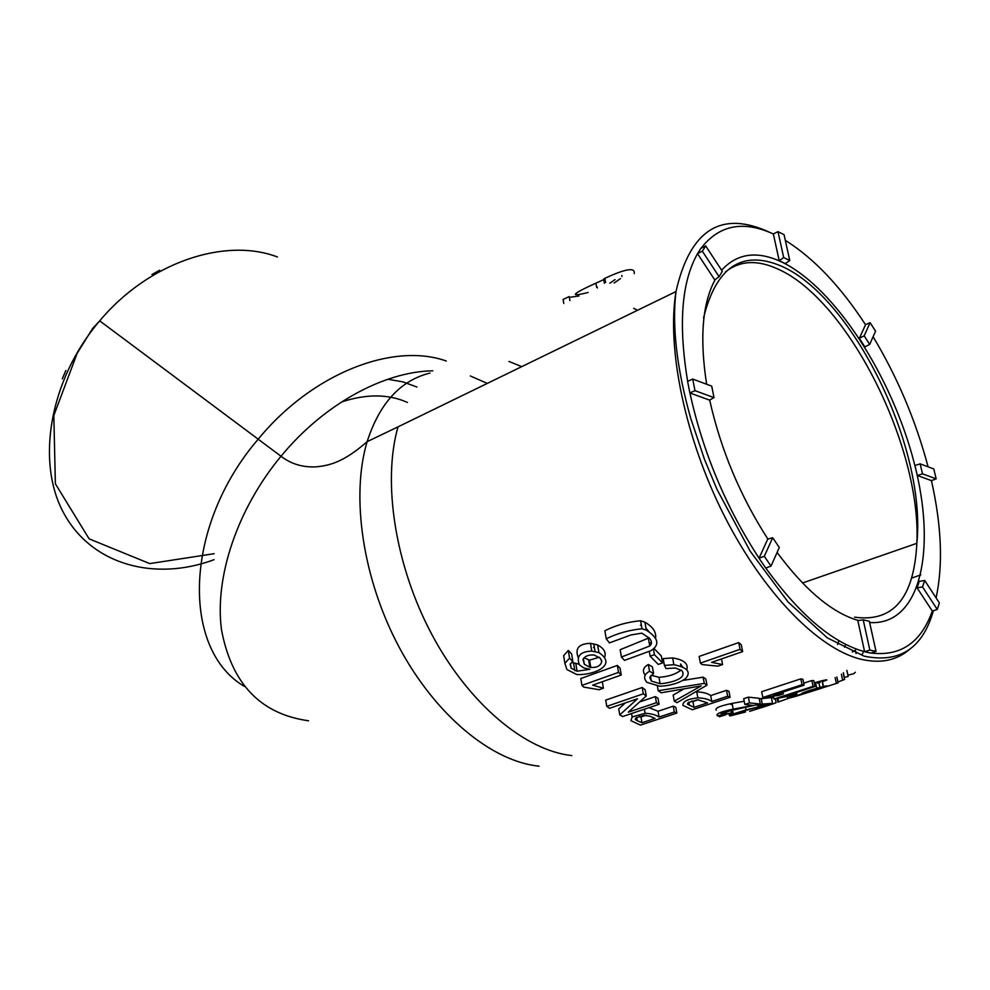 <?xml version="1.0" encoding="UTF-8"?>
<svg xmlns="http://www.w3.org/2000/svg" width="990" height="990" viewBox="0 0 990 990"><rect width="100%" height="100%" fill="white"/><g stroke="black" fill="none" stroke-linecap="round" stroke-linejoin="round"><path stroke-width="1.49" d="M609.865 283.227L615.062 279.601M599.247 657.199L589.57 660.169L584.05 657.756M593.48 647.522L594.433 647.769M646.136 715.238L640.963 716.97L639.379 716.277M691.663 700.97L692.938 701.514L698.136 699.782M818.755 681.949L817.381 682.308M852.266 652.039L855.36 650.207L856.078 653.561M563.793 303.485L563.087 299.438L569.213 296.592L569.906 300.576M569.337 297.359L578.977 295.985M614.184 282.979L620.52 278.586M621.992 276.519L621.844 275.455M603.739 279.626L595.881 283.165C571.49 294.265 568.904 297.359 588.122 292.458M604.395 283.227L603.665 279.192L604.841 278.351C625.63 268.674 635.407 267.102 634.182 273.624M589.854 667.297L584.323 664.24L582.974 659.427C584.991 656.024 588.741 654.563 594.235 655.034L600.311 658.251L601.759 661.493C600.732 665.775 597.069 667.755 590.783 667.458L589.854 667.297L588.642 659.996M584.323 664.24L583.382 658.585M601.759 661.493L601.561 660.305M768.871 705.276L749.69 711.34L768.871 705.276M637.238 720.671L635.258 719.47L635.865 717.96L644.119 715.275L650.22 716.315L654.984 718.431L641.966 722.75L637.238 720.671L636.681 717.404M641.966 722.75L640.963 716.97M692.938 701.514L694.015 707.367L687.431 704.15L688.149 702.628L697.715 699.782L707.541 702.888L694.015 707.367M688.793 702.195L689.374 705.338M810.402 690.612L810.575 691.453L806.07 692.183L823.618 687.171L810.575 691.453M822.393 681.318L823.47 686.503M843.406 672.655L844.482 678.868M633.699 308.311L637.523 310.291M604.841 278.351L605.583 282.447M740.062 649.329L700.388 663.114L702.059 664.562L717.899 666.159L722.564 664.55L711.649 662.335L742.649 651.606L740.062 649.329L738.75 642.572L741.349 644.911L742.649 651.606M666.035 668.572L675.477 668.015L681.788 670.601C687.778 678.484 670.874 682.939 660.107 683.731L651.321 681.033L649.762 677.445L653.573 673.522L649.539 671.282C644.02 674.363 643.154 678.063 646.965 682.382L659.996 686.268C670.75 685.637 679.301 683.038 685.649 678.484C691.366 672.024 687.431 667.433 673.868 664.711L664.414 665.429L666.035 668.572M569.559 658.189L564.869 663.312L566.911 669.537L576.663 674.475C591.401 675.762 618.8 665.837 598.925 652.62L591.773 651.111C580.165 651.581 576.056 656.16 579.459 664.872L583.754 667.904L589.854 669.314L577.071 671.208L571.143 668.25L570.153 664.216L572.864 661.53L569.559 658.189L568.297 650.43L563.644 655.677L564.362 660.107M609.444 642.894L631.014 634.937L641.829 633.154L649.428 638.191C652.014 641.223 652.125 643.822 649.762 645.987L621.423 657.038L624.48 660.38L650.937 650.665C660.07 644.861 658.536 638.03 646.334 630.16L642.015 628.774C628.873 630.11 616.956 633.464 606.239 638.822L609.444 642.894M662.582 662.916L654.402 654.675L650.121 656.197L658.288 664.426L662.582 662.916L661.332 656.011L654.241 648.71M813.062 686.355L774.019 699.014L789.587 695.982L794.178 694.51L784.538 696.341L815.03 686.466L813.062 686.355L811.862 680.526L813.817 680.637L815.03 686.466M855.348 672.247L853.59 673.769L847.885 675.168M775.677 702.949L762.114 707.454M706.984 685.167L704.286 683.397L658.214 690.711L661.134 692.802L701.229 685.897L674.264 701.13L677.049 702.677L706.984 685.167L705.821 678.967L703.123 677.16L704.286 683.397M676.851 713.06L674.338 712.02L659.08 717.082C656.024 714.891 651.37 713.629 645.121 713.283L632.152 716.97L630.915 720.646L640.443 725.113L676.851 713.06L675.799 707.244L673.287 706.167L658.053 711.253L649.056 707.64M730.113 697.257L727.65 696.242L711.798 701.477C708.852 699.324 704.199 698.111 697.863 697.851C687.592 699.002 682.617 701.514 682.939 705.387L692.295 709.743L730.113 697.257L728.987 691.366L726.524 690.315L727.65 696.242M836.872 676.95L838.122 682.877L797.73 695.76M789.154 698.148L777.93 702.096M725.806 714.805L719.235 716.785L718.938 715.881M793.411 695.698L787.891 698.383L796.096 696.255C808.372 692.332 837.973 683.471 823.284 686.54L816.762 688.273C806.046 691.366 800.873 693.297 801.244 694.077L792.322 696.972L795.75 695.376L793.411 695.698L793.238 694.807M845.584 644.329L844.581 647.212M757.622 705.585L765.406 705.152L746.089 709.88L729.321 715.213L729.976 715.98L745.421 712.033L734.184 714.632C733.318 714.075 736.449 712.874 743.589 711.043L772.522 703.321L762.3 704.076L757.622 705.585L757.486 704.905M844.421 677.395L848.17 676.504L846.858 670.379M843.319 673.435L844.606 679.462L837.924 681.949M744.814 704.435L753.031 705.424L733.206 709.125C720.968 711.6 715.671 713.84 717.304 715.857L733.07 712.8L721.512 714.508L721.029 713.666L732.055 710.251L760.308 704.038L749.517 702.9L744.814 704.435L743.7 698.68L748.39 697.146L759.182 698.309L760.308 704.038M802.036 684.734L762.82 697.505L778.734 695.401L783.337 693.903L773.487 695.129L804.103 685.154L802.036 684.734L800.823 678.855L802.89 679.301L804.103 685.154M618.527 672.383L581.934 685.389L583.704 687.085L599.074 689.721L603.38 688.211L592.651 685.154L621.237 675.032L618.527 672.383L617.339 665.429L580.808 678.521L581.934 685.389M659.08 704.261L656.432 702.677L628.279 712.181L646.26 695.958L643.314 693.817L606.759 706.365L609.518 708.32L637.548 698.742L619.752 714.916L622.574 716.55L659.08 704.261L658.004 698.222L655.355 696.601L639.899 701.848M863.045 652.732L862.451 653.895M625.383 702.9L618.725 708.902L619.752 714.916M646.26 695.958L645.158 689.696L642.213 687.505L605.707 700.116L606.759 706.365M621.237 675.032L620.062 668.163L617.339 665.429M762.82 697.505L761.681 691.713L800.823 678.855M732.278 704.274L730.966 704.534M716.24 710.177C714.656 708.135 719.94 705.87 732.105 703.395L744.195 701.217M817.53 682.271L818.742 681.887M822.096 680.823L823.482 680.377M759.305 698.952L771.383 697.566L772.522 703.321M838.901 640.666L837.552 644.54M814.263 682.815L822.071 680.712C828.494 679.276 828.618 679.573 822.443 681.59M820.265 682.32L817.567 683.211M695.524 691.961L696.75 691.849C703.123 692.146 707.763 693.396 710.696 695.599L726.524 690.315M674.264 701.13L673.175 695.091L683.781 689.028M682.469 680.501L703.123 677.16M771.47 698.024L773.673 697.307M803.694 683.187L811.862 680.526M606.239 638.822L604.878 630.766C615.557 625.346 627.462 621.992 640.592 620.73L644.923 622.215C652.942 626.818 656.494 632.189 655.578 638.34M651.482 642.349L649.316 643.475M621.423 657.038L620.161 649.7L649.143 637.857M648.797 631.496L646 628.304M641.433 625.519L640.431 625.259M572.864 661.53L571.626 653.907L568.297 650.43M578.903 664.141L571.7 662.36M604.692 657.014C606.276 652.46 603.925 648.438 597.638 644.948L590.473 643.327C578.94 643.723 574.831 648.376 578.123 657.273M664.414 665.429L663.189 658.61L672.643 657.929C683.88 659.736 688.595 663.671 686.775 669.71M645.195 675.267C642.114 670.985 643.154 667.396 648.339 664.5L652.385 666.815L653.573 673.522M651.234 675.267L658.969 677.296C668.386 676.702 675.762 674.277 681.071 670.032M682.296 666.616L680.588 663.981L680.971 666.084M700.388 663.114L699.138 656.444L738.75 642.572M721.5 658.932L722.564 664.55M648.339 664.5L649.539 671.282M650.455 676.133L651.321 681.033M571.143 668.25L570.413 663.721M574.806 670.7L573.606 663.374M591.773 651.111L590.473 643.327M598.925 652.62L597.638 644.948M644.923 622.215L646.334 630.16M648.438 638.55L649.762 645.987M649.279 651.445L650.121 656.197M653.437 649.254L654.402 654.675M793.93 693.297L794.178 694.51M773.425 696.069L774.019 699.014M777.224 698.593L777.954 702.219M775.38 699.051L776.098 702.652M657.397 686.132L658.214 690.711M674.338 712.02L673.287 706.167M632.152 716.97L631.558 713.53M659.08 717.082L658.053 711.253M710.696 695.599L711.798 701.477M835.139 677.593L836.389 683.496M777.917 698.42L778.586 701.811M795.242 692.876L795.75 695.376M795.032 695.624L795.168 696.304M815.562 682.444L816.762 688.273M822.071 680.712L823.284 686.54M761.174 698.346L762.3 704.076M743.676 711.018L743.898 712.169M745.148 710.647L745.421 712.033M729.073 713.963L729.321 715.213M748.39 697.146L749.517 702.9M721.326 713.468L721.512 714.508M725.249 711.909L725.67 714.112M731.041 710.461L731.437 712.577M732.563 710.152L733.07 712.8M749.43 705.103L749.628 706.142M782.966 692.035L783.337 693.903M603.38 688.211L602.328 681.912M656.432 702.677L655.355 696.601M643.314 693.817L642.213 687.505M692.728 379.059L687.605 381.373L689.869 392.968L694.992 390.666L692.728 379.059L711.723 386.137L714.013 397.621L709.545 400.108L689.869 392.968M771.024 566.107L764.305 556.269L759.021 558.249L767.745 539.105L772.695 537.731L779.303 547.482L771.024 566.107L765.728 568.062L759.021 558.249M876.014 651.383L869.839 650.059L864.629 651.754L857.81 620.569L863.206 619.839L869.369 621.299L876.014 651.383L870.804 653.078L864.629 651.754M924.685 580.462L939.362 602.885L937.283 609.444L932.332 611.09L917.087 587.874L922.532 586.934L924.685 580.462L919.252 581.402L917.087 587.874M920.143 463.852L933.793 468.951L936.156 478.838L931.466 480.62L917.322 475.497L922.519 473.851L920.143 463.852L914.958 465.51L917.322 475.497M869.678 344.421L875.556 331.217L870.136 322.653L865.557 324.695L859.357 338.283L864.852 346.896L869.678 344.421L864.183 335.796L859.357 338.283M789.76 260.481L784.068 234.692L777.991 231.648L773.351 233.937L779.192 260.667L785.293 263.6L789.76 260.481L783.672 257.536L779.192 260.667M697.542 253.688L700.87 248.354L705.709 245.928L722.329 271.31L719.074 276.68L714.768 279.91L697.542 253.688C681.528 281.828 678.237 324.386 687.654 381.348M705.709 245.928L702.356 251.188L697.505 253.613M702.356 251.188L719.074 276.68M694.992 390.666L714.013 397.621M764.305 556.269L772.695 537.731M869.839 650.059L863.206 619.839M937.283 609.444L922.532 586.934M936.156 478.838L922.519 473.851M870.136 322.653L864.183 335.796M777.991 231.648L783.672 257.536M407.41 402.423C388.389 393.921 366.449 393.772 341.562 401.965M65.847 370.507L62.283 378.824M159.662 270.258L152.002 274.478M416.914 387.016L403.041 381.893L387.82 379.244M571.824 755.568C525.269 750.692 468.876 703.89 431.937 634.652C395.01 565.426 382.276 481.92 398.005 426.863L367.129 441.664C350.683 496.299 362.649 578.927 399.18 647.262C435.724 715.609 492.129 761.644 539.08 766.161M508.922 361.424L521.755 366.634M770.727 232.823C721.735 209.62 690.154 229.21 675.984 291.567C666.567 348.282 685.018 438.137 724.173 515.567C763.352 593.035 818.185 648.722 860.619 659.167C880.197 663.82 896.445 660.602 909.377 649.539M564.869 663.312L563.644 655.677M787.248 696.428L787.557 697.913M429.994 373.069C400.505 380.358 379.554 403.227 367.129 441.664C343.27 462.553 329.311 465.449 316.416 466.835C302.804 467.54 290.998 464.013 281.012 456.242C323.903 404.118 383.823 371.596 432.803 370.805M470.3 375.965L487.303 383.402M308.558 720.782C260.667 714.149 231.648 683.818 221.5 629.801C214.434 577.368 237.216 509.021 281.012 456.242L258.18 439.214C183.274 526.235 181.405 649.712 244.332 686.355M864.604 651.68C832.937 643.079 799.982 615.198 765.777 568.05M759.045 558.199C725.893 507.14 702.851 452.071 689.919 392.981M701.007 248.292C719.111 224.953 743.23 220.188 773.363 233.999M785.33 240.372C813.594 258.031 840.337 286.147 865.545 324.72M873.093 336.736C897.522 377.4 915.837 420.762 928.076 466.81M931.429 480.608C941.626 525.851 943.173 564.956 936.095 597.898M932.295 611.04C921.071 642.609 900.628 656.605 870.952 653.029M721.611 270.208C737.265 253.094 757.486 250.445 782.273 262.263C835.263 288.139 892.027 376.658 914.277 463.184C936.936 549.623 920.7 625.878 869.641 622.549M858.33 620.495C832.244 612.909 805.167 590.226 777.101 552.445M767.881 539.067C740.186 496.039 720.782 449.695 709.669 400.034M706.637 384.244C699.497 338.085 702.343 303.212 715.176 279.601M725.373 271.99C740 260.382 757.796 259.541 778.771 269.453C848.517 300.836 921.814 447.938 916.839 543.337C914.018 597.96 893.265 622.562 854.556 617.154M446.28 361.028C393.377 342.07 312.394 373.044 258.192 439.189L99.705 320.859C148.673 262.239 225.039 237.031 277.386 256.942M214.038 559.697C155.467 581.526 92.54 565.451 64.127 513.835C35.566 462.516 49.327 379.789 99.705 320.859L92.615 328.494L77.183 353.257L53.831 415.515L55.366 483.788L89.137 538.857L149.75 563.595L214.187 553.695M597.366 287.954L597.168 286.902M590.783 667.458L589.57 660.169M811.218 690.339L811.416 691.292M596.599 287.162L595.881 283.152M933.372 610.743C922.68 648.438 899.563 663.56 864.023 656.11L827.244 637.82L788.04 601.97L750.074 551.034L717.069 489.543L704.571 459.57L690.649 418.077C676.764 368.453 671.876 326.292 675.984 291.567L398.005 426.863M920.824 574.868L911.617 578.098M672.643 657.929L673.868 664.711M658.969 677.296L660.107 683.731M577.071 671.208L575.871 663.919M595.077 651.606L593.79 643.871M640.592 620.73L642.003 628.774M645.121 713.283L644.403 709.199M696.75 691.849L697.863 697.851M796.542 692.455L797.21 695.723M818.668 681.578L819.881 687.369M745.668 707.702L746.089 709.892M841.401 674.202L842.688 680.217M726.016 711.686L726.45 713.963M732.105 703.395L733.206 709.125M936.342 596.809L936.156 597.985M802.519 582.986L916.839 543.337C926.739 447.319 852.489 297.384 781.754 266.285C742.327 249.406 716.253 266.607 703.556 317.889"/></g></svg>
